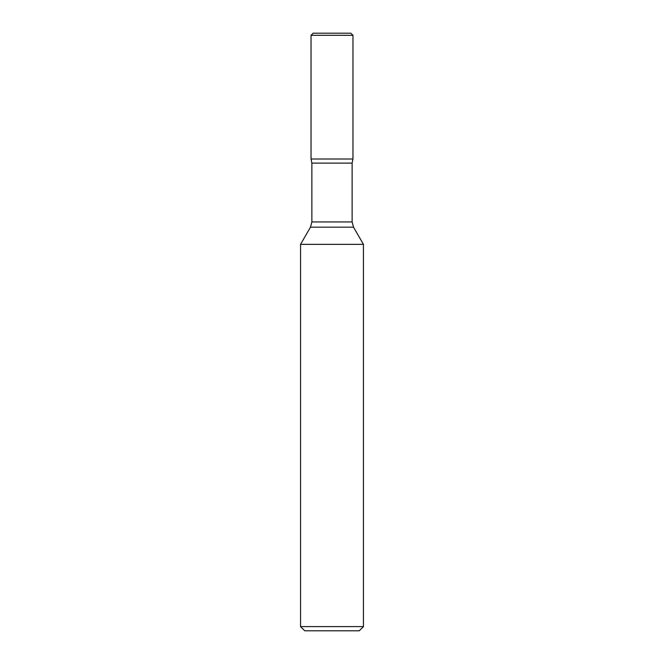 <?xml version="1.0" encoding="UTF-8"?>
<svg xmlns="http://www.w3.org/2000/svg" width="664" height="664" viewBox="0 0 664 664"><rect width="100%" height="100%" fill="white"/><g stroke="black" fill="none" stroke-linecap="round" stroke-linejoin="round"><path stroke-width="1" d="M332 33.2L313.126 33.2L311.034 35.3L313.126 33.2L350.874 33.2L352.966 35.3L352.966 159.011L311.034 159.011L352.966 159.011L352.127 163.12L352.127 221.942L353.53 227.179L363.449 244.36L300.551 244.36L300.551 626.609L363.449 626.609L363.449 244.36M363.449 626.609L359.257 630.8L304.743 630.8L300.551 626.609M352.966 35.3L311.034 35.3L311.034 159.011L332 159.011M353.53 227.179L310.47 227.179L300.551 244.36M352.127 163.12L311.873 163.12L311.873 221.942L352.127 221.942M311.873 221.942L310.47 227.179M311.034 35.3L311.034 159.011L311.873 163.12"/></g></svg>
